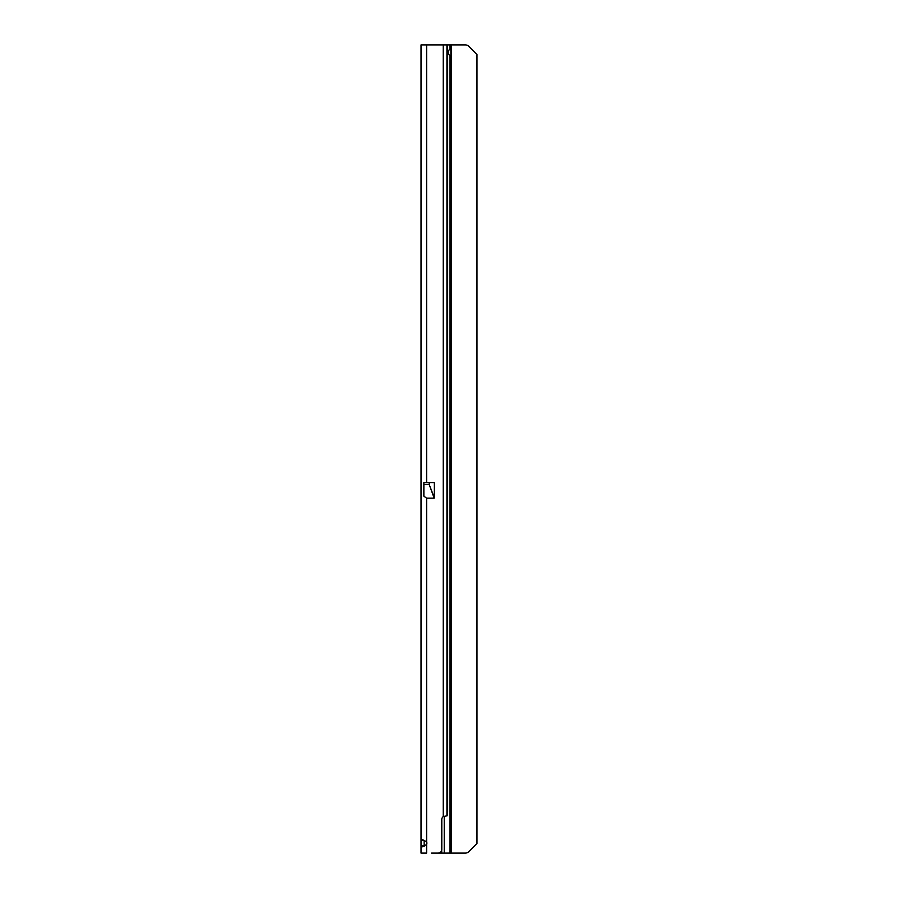<?xml version="1.0" encoding="UTF-8"?>
<svg xmlns="http://www.w3.org/2000/svg" width="898" height="898" viewBox="0 0 898 898"><rect width="100%" height="100%" fill="white"/><g stroke="black" fill="none" stroke-linecap="round" stroke-linejoin="round"><path stroke-width="1.35" d="M424.182 846.444L424.137 840.371L421.027 840.371L421.027 839.798L422.139 839.417L426.617 841.808A3.727 3.727 0 0 1 426.617 844.502L422.15 846.893L421.027 845.927L421.027 44.9L447.125 44.9L447.642 48.627L447.642 812.073L447.125 815.799L443.242 816.574L443.242 44.9M426.617 482.574L434.34 482.574L434.34 497.806L429.222 484.572L434.172 498.177L426.617 498.177L423.867 496.19L423.867 482.574L426.617 482.574L426.617 44.9M431.545 853.1L438.056 853.1A3.727 3.727 0 0 0 441.794 849.373L441.794 819.526A3.727 3.727 0 0 1 443.242 816.574M421.027 750.717L421.027 749.381M421.027 720.061L421.027 719.186M421.027 713.607L421.027 712.451M421.027 699.946L421.027 699.261M426.617 498.177L426.617 853.1L421.027 853.1L421.027 845.927L424.137 845.927M448.495 52.365A3.424 2.009 90 0 0 450.033 55.687L450.863 55.62L450.863 49.098L450.033 49.042A3.424 2.009 90 0 0 448.495 52.365M444.241 816.282L444.241 853.1L434.621 853.1M451.492 44.9L465.287 44.9A4.973 4.973 0 0 1 468.801 46.359L476.973 54.531L476.973 843.469L468.801 851.641A4.973 4.973 0 0 1 465.287 853.1L451.492 853.1L451.492 44.9L446.935 44.9L446.935 815.799M449.909 49.098L450.863 49.098L450.033 49.042L450.033 44.9M444.241 853.1L450.033 853.1L450.033 55.687L450.863 55.62L449.909 55.62M450.863 44.9L450.863 49.098L450.863 44.9M450.863 55.62L450.863 853.1L450.033 853.1M451.492 853.1L450.863 853.1M429.222 482.574L429.222 484.449L423.867 484.449M429.48 482.574L429.222 484.572L423.867 484.572M441.726 853.1L441.726 850.092"/></g></svg>
